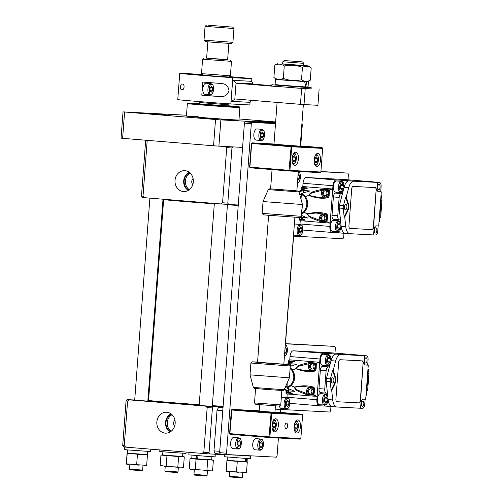 <?xml version="1.0" encoding="UTF-8"?>
<svg xmlns="http://www.w3.org/2000/svg" width="503" height="503" viewBox="0 0 503 503"><rect width="100%" height="100%" fill="white"/><g stroke="black" fill="none" stroke-linecap="round" stroke-linejoin="round"><path stroke-width="0.75" d="M273.89 77.493L276.694 79.405L284.61 80.159L307.214 81.7L310.269 80.216C307.201 81.907 304.284 81.756 301.517 79.757C295.33 81.153 289.269 80.694 283.327 78.393C280.052 79.939 276.901 79.644 273.89 77.493L274.82 65.12C278.096 63.573 281.24 63.868 284.258 66.019C290.445 64.623 296.506 65.082 302.448 67.383C305.497 65.686 308.414 65.843 311.2 67.842L308.396 65.937L282.667 63.868M288.081 64.522L282.636 64.007L282.824 61.768L303.781 63.347L303.636 65.585L288.081 64.522M303.623 65.44L308.396 65.937M284.258 66.019L283.327 78.393M277.876 63.642L274.82 65.12M310.269 80.216L311.2 67.842M301.517 79.757L302.448 67.383M300.216 146.203L273.959 144.229M292.08 158.64A6.583 3.163 94.7 0 0 294.701 165.374A6.583 3.163 94.7 0 0 298.398 158.973A6.583 3.163 94.7 0 0 295.777 152.246A6.583 3.163 94.7 0 0 292.08 158.64M314.186 159.809A6.583 3.163 94.7 0 0 316.808 166.537A6.583 3.163 94.7 0 0 320.499 160.143A6.583 3.163 94.7 0 0 317.883 153.415A6.583 3.163 94.7 0 0 314.186 159.809M249.639 167.09L250.167 167.795L249.639 167.09L251.418 143.462L291.709 146.763L322.656 148.391L320.876 172.026L320.254 172.636L289.307 171.001L289.929 170.391L289.036 170.328L289.307 171.001L250.167 167.795M322.656 148.391L322.127 147.693L291.18 146.059L289.036 170.328L249.903 167.122L251.676 143.493L252.041 142.852L291.18 146.059L291.709 146.763L289.929 170.391L320.876 172.026M251.418 143.462L252.041 142.852L273.978 144.009M322.127 147.693L300.241 145.895M129.856 453.341L127.108 453.008L126.278 464.036L127.24 453.442L129.856 453.341L137.445 454.278L136.665 464.684L126.46 463.848M127.215 453.09L127.24 453.442M137.445 454.278L147.442 454.957L146.662 465.363L136.665 464.684M147.442 454.957L147.222 454.517M144.103 465.501L146.662 465.363M140.004 454.14L134.879 453.756M147.417 454.605L144.933 454.473M129.026 464.37L126.385 464.118M139.174 465.168L134.056 464.785M189.027 452.316L188.839 454.857L208.651 456.485L215.095 456.831L215.29 454.228M192.574 452.606L199.76 453.197M211.128 454.008L215.07 454.222M192.001 455.202L191.762 458.34L197.453 458.843M196.44 455.573L196.201 458.774M197.937 455.693L197.698 458.899L211.681 459.836L211.92 456.699M163.921 199.276L163.657 199.509A42.793 0.522 4.3 0 0 163.651 199.515A42.793 0.522 4.3 0 0 185.796 201.64A42.793 0.522 4.3 0 0 214.316 203.834M199.163 405.355A42.133 0.516 4.3 0 1 170.963 403.18A42.133 0.516 4.3 0 1 149.158 401.098L148.555 400.388A42.793 0.522 4.3 0 0 148.555 400.388A42.793 0.522 4.3 0 0 170.693 402.507A42.793 0.522 4.3 0 0 199.213 404.708M212.297 406.286A42.133 0.516 4.3 0 0 223.068 406.984M212.341 405.638A42.793 0.522 4.3 0 0 223.118 406.336M227.45 204.765A42.793 0.522 4.3 0 0 238.221 205.469M165.462 114.609L157.2 114.049L165.462 114.609M265.288 121.757L257.027 121.198L265.288 121.757M229.921 119.89L221.66 119.33L229.921 119.89M275.625 122.091L266.383 121.506L275.606 122.311M211.788 118.834L198.176 117.909L211.788 118.834M154.232 114.118L140.62 113.194L154.232 114.118M198.182 116.683A26.332 0.321 4.3 0 0 186.431 116.067A26.332 0.321 4.3 0 0 200.062 117.375A26.332 0.321 4.3 0 0 238.95 120.016L239.887 107.541A26.332 0.321 -175.7 0 1 236.649 107.453A26.332 0.321 -175.7 0 1 207.098 105.391A26.332 0.321 -175.7 0 1 187.368 103.593A26.332 0.321 -175.7 0 1 187.374 103.593L186.431 116.067M239.032 118.96L275.631 121.952M301.875 124.14L302.353 124.197L301.875 124.172M300.719 145.939L302.353 124.197M275.569 122.782L220.88 119.896L218.899 146.153L242.584 147.404M218.899 146.153L213.555 145.776L215.529 119.513L220.88 119.896M215.529 119.513L123.034 111.88L186.494 115.231M213.555 145.776L122.619 138.325L124.593 112.068M122.619 138.325L121.06 138.143L123.034 111.88M301.46 61.8L284.239 60.555L301.46 61.8M281.347 408.499A5.596 2.685 -85.3 0 1 281.315 408.493A5.596 2.685 -85.3 0 1 279.36 406.11L255.725 404.337L254.512 402.922L280.768 404.896L281.85 390.517M242.471 477.24L241.031 477.831L229.946 476.963L229.343 476.253L242.471 477.24L242.823 472.575M227.369 457.07L227.13 460.207L232.304 460.704L245.382 461.647L245.621 458.459M246.439 458.51L246.2 461.691L247.048 461.704L247.287 458.566M245.382 461.622L246.2 461.691M284.654 353.194L284.931 353.571L286.308 352.119L284.748 351.993M286.308 352.119L286.534 349.088L285.383 347.51L285.056 347.856M284.975 348.963L286.534 349.088M320.914 171.51L347.875 173.101L320.901 171.68M348.001 179.823L348.409 174.453L347.875 173.101M293.456 236.133L342.939 238.749L343.668 237.466L343.989 233.235M297.688 179.892L297.958 180.269L299.335 178.823L297.776 178.697M299.335 178.823L299.568 175.792L298.417 174.208L298.084 174.554M298.002 175.66L299.568 175.792M227.073 460.591L247.275 462.1L246.489 472.506L226.212 471.267L226.941 460.157L226.287 470.997M237.278 461.427L236.492 471.833M247.275 462.1L247.055 461.66M243.93 472.65L246.489 472.506M229.682 460.49L227.042 460.239M234.712 460.899L239.837 461.282M247.243 461.754L244.76 461.622M239.007 472.311L233.882 471.927M228.852 471.518L226.212 471.267M162.494 454.945L160.941 455.108L178.622 456.561L180.074 456.322L184.274 456.862L182.595 456.384M184.274 456.862L183.488 467.268L169.109 466.627L160.161 465.514L160.941 455.108M162.676 454.888L162.136 454.882M161.664 465.973L160.161 465.514M166.958 455.687L166.172 466.092M178.622 456.561L177.836 466.966M183.488 467.268L182.029 467.501M169.939 455.599L165.456 455.228M180.074 456.322L175.685 456.026M179.244 467.35L174.855 467.054M169.109 466.627L164.626 466.256M127.536 449.921L127.303 453.058L132.471 453.555L147.222 454.555L147.461 451.417M308.792 87.673L271.827 84.774L271.733 86.026L308.697 88.918L311.124 88.987L311.219 87.736L308.792 87.673M308.037 87.044L286.616 85.787L275.078 84.567M205.155 94.382A5.596 2.685 -85.3 0 1 205.117 94.375A5.596 2.685 -85.3 0 1 202.891 88.622A5.596 2.685 -85.3 0 1 205.991 83.221A5.596 2.685 -85.3 0 1 206.029 83.221A5.596 2.685 -85.3 0 1 206.067 83.228M212.48 90.854L212.706 87.824L211.556 86.239L210.179 87.692L209.952 90.722L211.103 92.307L212.48 90.854L209.958 90.647M210.248 87.623L212.706 87.824M207.098 475.379L206.393 475.983L197.635 475.385L194.579 475.096L193.969 474.392L207.098 475.379L207.45 470.707M291.834 87.773L311.131 88.88M271.765 85.655L252.443 84.07A8.067 5.074 -21.6 0 0 252.468 83.825A8.067 5.074 -21.6 0 0 251.601 81.323L232.656 80.323L231.078 101.329L250.022 102.329A8.067 4.929 29.7 0 0 251.223 100.298M301.637 88.578L300.448 104.335L234.838 98.959L236.02 83.202L274.607 86.365M300.448 104.335L317.909 105.322L319.097 89.565M305.202 88.836L304.013 104.586M305.981 87.069L308.025 87.17L308.427 81.782L305.334 81.643M307.346 81.631L308.427 81.782M307.226 87.17L306.396 81.731M275.474 79.304L275.072 84.686L305.994 87.113L304.642 81.631L276.568 79.317M303.561 81.543L304.642 81.631M232.914 448.607A5.596 2.685 -85.3 0 1 232.876 448.607A5.596 2.685 -85.3 0 1 230.651 442.847A5.596 2.685 -85.3 0 1 233.75 437.453A5.596 2.685 -85.3 0 1 233.788 437.453A5.596 2.685 -85.3 0 1 233.826 437.459M240.239 445.086L240.465 442.049L239.315 440.471L237.938 441.917L237.712 444.948L238.862 446.532L240.239 445.086L237.718 444.878M238.001 441.848L240.465 442.049M313.111 387.706L313.797 389.127C310.929 386.449 308.817 387.103 307.465 391.089L308.528 394.27L298.996 390.624C296.72 389.951 295.292 388.8 294.714 387.172L302.957 386.335L313.262 387.8M310.841 370.648A4.609 4.043 -87 0 1 308.446 366.077A4.609 4.043 -87 0 1 309.307 363.6L310.867 363.172L315.532 363.757L315.306 369.108L314.413 370.422L304.969 370.629L296.097 368.724C296.933 367.096 298.518 366.083 300.869 365.681L309.307 363.6A0.66 0.528 -103.3 0 0 308.867 362.55L311.187 362.544A0.66 0.314 96.7 0 0 310.867 363.172L309.339 366.14C310.081 370.296 312.067 371.289 315.306 369.108L316.129 369.145L315.199 371.019A0.66 0.509 -96.9 0 0 314.608 370.34L305.032 370.629M363.826 403.79A2.634 1.264 94.7 0 0 362.776 401.098A2.634 1.264 94.7 0 0 361.299 403.658A2.634 1.264 94.7 0 0 362.349 406.349A2.634 1.264 94.7 0 0 363.826 403.79M331.137 390.328L334.294 383.871A5.269 2.528 94.7 0 0 334.803 377.124L332.634 370.384L330.44 378.891A3.949 1.899 94.7 0 0 330.232 381.658L331.137 390.328L331.71 390.378L334.872 383.921A5.269 2.528 94.7 0 0 335.382 377.168L333.212 370.434L335.633 361.053A10.532 5.055 -85.3 0 1 340.877 354.489L364.53 355.734L364.141 360.984A3.949 1.899 94.7 0 0 364.115 361.211A3.949 1.899 94.7 0 0 365.103 364.989L368.265 365.159L367.687 365.109L368.083 359.859A3.949 1.899 -85.3 0 0 366.511 355.822A3.949 1.899 -85.3 0 1 366.511 355.822L356.696 355.017A3.949 1.899 -85.3 0 1 356.728 355.024A3.949 1.899 -85.3 0 1 356.753 355.024M364.562 360.33A2.634 1.264 -85.3 0 1 366.039 357.778A2.634 1.264 -85.3 0 1 367.083 360.469A2.634 1.264 -85.3 0 1 365.606 363.021A2.634 1.264 -85.3 0 1 364.562 360.33M288.873 363.449A2.634 2.308 93 0 1 291.061 362.003A2.634 2.308 93 0 1 292.048 362.317M331.351 380.331A2.634 1.264 -85.3 0 1 332.829 377.772A2.634 1.264 -85.3 0 1 333.879 380.463A2.634 1.264 -85.3 0 1 332.401 383.022A2.634 1.264 -85.3 0 1 331.351 380.331M312.294 389.234A2.634 2.308 -87 0 0 311.137 391.315A2.634 2.308 -87 0 0 312.061 393.635M308.616 391.183A2.634 2.308 93 0 1 311.055 388.737A2.634 2.308 93 0 1 313.218 391.56A2.634 2.308 93 0 1 310.779 394A2.634 2.308 93 0 1 308.616 391.183M314.168 364.291A2.634 2.308 -87 0 0 313.017 366.373A2.634 2.308 -87 0 0 313.941 368.693M310.489 366.234A2.634 2.308 93 0 1 312.929 363.795A2.634 2.308 93 0 1 315.092 366.612A2.634 2.308 93 0 1 312.652 369.057A2.634 2.308 93 0 1 310.489 366.234M286.968 385.82A10.532 5.055 -85.3 0 1 285.232 387.379M290.105 368.504L291.69 370.12L295.896 368.649C297.254 364.461 303.818 364.273 308.867 362.55M287.194 382.89L287.062 388.09L294.796 391.372L288.584 390.862L284.453 389.165M290.174 367.605L292.325 369.724C295.808 375.364 295.406 380.696 291.124 385.719L290.552 385.235L286.855 387.392M306.459 394.578C301.718 392.34 295.198 391.303 294.5 387.216L291.124 385.719L294.676 387.046C301.863 385.361 308.295 385.424 313.979 387.247L314.62 389.209L313.797 389.127L313.218 394.453L308.528 394.27A0.66 0.314 -87.4 0 0 308.754 394.93L306.459 394.578A0.66 0.528 -69.9 0 0 307.05 393.616A4.609 4.043 -87 0 1 306.572 391.026A4.609 4.043 -87 0 1 309.288 387.014M336.891 401.721L358.853 402.878A2.634 1.264 94.7 0 0 360.311 400.319L363.078 363.562A2.634 1.264 94.7 0 0 362.103 360.877M330.44 378.891L326.409 378.564A3.949 1.899 94.7 0 0 326.202 381.331L330.232 381.658M326.409 378.564L329.54 366.448A6.583 3.163 -85.3 0 1 328.308 366.869L322.555 366.398A6.583 3.163 94.7 0 0 324.253 365.549M326.12 370.711L324.737 389.089A3.949 1.899 -85.3 0 0 326.309 393.126A3.949 1.899 -85.3 0 1 326.309 393.126L320.556 392.654A3.949 1.899 -85.3 0 1 320.556 392.654A3.949 1.899 -85.3 0 1 318.984 388.618L320.361 370.239L326.12 370.711A3.949 1.899 -85.3 0 1 328.308 366.869M326.334 393.126A6.583 3.163 -85.3 0 1 326.378 393.132A6.583 3.163 -85.3 0 1 327.491 393.679L326.202 381.331M315.532 363.757L316.356 363.197L316.129 369.145M315.199 371.019C309.263 372.163 302.881 371.434 296.047 368.844L292.325 369.724M313.979 387.247A0.66 0.509 103.8 0 1 313.312 387.819M314.62 389.209L313.954 395.119L313.218 394.453M335.614 354.074L336.274 354.112A10.532 5.055 94.7 0 0 333.294 355.778A6.583 3.163 -85.3 0 1 335.614 354.074L329.855 353.603A6.583 3.163 -85.3 0 0 328.013 354.628M329.54 366.448L331.031 360.676L335.633 361.053M333.294 355.778A10.532 5.055 94.7 0 0 331.031 360.676M292.224 393.415A0.66 0.604 117.5 0 1 292.048 393.359L284.289 389.536L292.224 393.415L291.162 393.484A0.66 0.314 -83.3 0 1 290.973 392.83L286.308 392.246L286.37 390.573M288.382 363.625L288.615 361.55L293.312 361.732A0.66 0.314 92.6 0 1 293.595 361.104L294.639 361.38A0.66 0.597 -111.8 0 0 294.418 361.424L286.559 364.285M311.187 362.544L316.356 363.197L319.694 362.292L317.123 396.427L313.954 395.119L308.754 394.93M288.615 361.55L288.364 360.909L293.595 361.104M288.024 363.751L288.364 360.909L289.766 359.84L319.694 362.292L319.939 359.01A5.923 2.848 -85.3 0 1 323.228 353.251L329.855 353.603M294.639 361.38L286.578 364.291M290.438 366.146L290.621 363.763L296.833 364.273L290.281 366.197M288.188 364.455L290.621 363.763M291.124 385.719L287.062 388.09M288.735 388.838L288.584 390.862M291.162 393.484L285.968 392.83L286.037 390.41L285.974 392.673M325.887 406.116L319.279 405.77A5.923 2.848 -85.3 0 1 319.235 405.764A5.923 2.848 -85.3 0 1 316.877 399.709L317.123 396.427L287.194 393.975L285.968 392.83L286.308 392.246M363.311 363.581A2.634 1.264 94.7 0 0 362.261 360.89A2.634 1.264 94.7 0 0 362.242 360.89L340.135 359.72A2.634 1.264 94.7 0 0 338.676 362.279L335.916 399.042A2.634 1.264 94.7 0 0 336.96 401.734A2.634 1.264 94.7 0 0 336.979 401.734L359.085 402.897A2.634 1.264 94.7 0 0 360.544 400.338L363.078 363.562M333.212 370.434L332.634 370.384M364.53 355.734L356.728 355.024M365.084 364.977L367.687 365.109M368.265 365.159L365.694 399.294L363.172 399.162A3.949 1.899 94.7 0 0 360.978 402.997L360.582 408.247L336.928 407.002A10.532 5.055 -85.3 0 1 336.859 406.996A10.532 5.055 -85.3 0 1 332.709 399.935L328.107 399.558L327.491 393.679M332.709 399.935L331.71 390.378M328.107 399.558A10.532 5.055 94.7 0 0 329.622 404.657A10.532 5.055 94.7 0 0 332.25 406.619A10.532 5.055 94.7 0 0 332.326 406.625L336.79 406.99M332.288 406.625L331.666 406.587A6.583 3.163 -85.3 0 1 331.622 406.587A6.583 3.163 -85.3 0 1 329.622 404.657M368.102 373.125L368.913 373.754L367.655 390.435L366.762 390.919M322.203 393.78A6.583 3.163 94.7 0 0 320.681 392.667M320.361 370.239A3.949 1.899 -85.3 0 1 322.555 366.398M365.121 399.263L364.725 404.5A3.949 1.899 -85.3 0 1 362.537 408.335L360.588 408.235M288.056 363.744L288.345 361.066M331.578 406.581L325.906 406.116A6.583 3.163 -85.3 0 1 325.862 406.116A6.583 3.163 -85.3 0 1 324.422 405.192M368.416 368.988L367.976 368.95L368.416 368.988L366.442 395.245L366.002 395.22M367.655 390.435L366.806 390.385M368.913 373.754L368.058 373.71M356.696 355.017L360.802 355.237A5.923 2.848 -85.3 0 1 360.846 355.237A5.923 2.848 -85.3 0 1 361.399 355.407M330.955 352.792A5.923 2.848 94.7 0 0 330.917 352.785A5.923 2.848 94.7 0 0 330.873 352.785L293.299 350.798A5.923 2.848 94.7 0 0 290.011 356.558L289.766 359.84M287.194 393.975L286.949 397.257A5.923 2.848 94.7 0 0 286.924 397.722M283.83 364.197L257.567 362.223M283.837 364.04L287.332 364.556L266.653 363.122L252.317 361.827L257.58 362.066M250.909 363.04L290.294 366.002L289.407 377.822L250.016 374.854L250.903 363.04L252.317 361.827M224.357 454.712L224.206 456.724L248.847 458.654L250.463 458.698L250.664 456.095M246.495 455.875L250.444 456.089M166.795 412.253A10.469 9.186 -87 0 0 156.854 421.942A10.469 9.186 -87 0 0 165.223 433.133A10.469 9.186 -87 0 0 165.977 433.158A10.469 9.186 -87 0 0 175.176 423.174A10.469 9.186 -87 0 0 167.084 412.278A10.469 9.186 -87 0 0 166.795 412.253M171.102 413.9A9.934 8.714 -87 0 0 165.512 422.665A9.934 8.714 -87 0 0 170.146 431.97M171.554 414.258A9.412 8.255 -87 0 0 165.971 422.69A9.412 8.255 -87 0 0 170.636 431.662M172.032 414.692A9.412 8.255 -87 0 0 167.235 422.759A9.412 8.255 -87 0 0 171.158 431.278M174.956 420.168A3.949 3.464 -87 0 0 174.642 426.142M134.697 400.143L147.825 401.13M199.157 405.424L212.285 406.411M134.703 400.011L127.121 399.608A65.836 0.805 -175.7 0 0 129.422 399.879L205.557 406.116A65.836 0.805 -175.7 0 0 213.448 406.682L223.055 407.191M148.869 400.759L147.857 400.702M213.448 406.682L212.411 407.946A67.151 0.817 -175.7 0 1 207.179 407.568L205.557 406.116M129.422 399.879L127.599 401.054A67.151 0.817 -175.7 0 1 126.077 400.872L127.121 399.608M127.599 401.054L124.247 445.689A67.151 0.817 -175.7 0 1 122.719 445.513L126.077 400.872M212.411 407.946L209.053 452.581A67.151 0.817 -175.7 0 1 203.822 452.21L207.179 407.568M124.247 445.689L125.863 447.142A65.836 0.805 -175.7 0 1 123.562 446.871L122.719 445.513M209.053 452.581L209.896 453.945A65.836 0.805 -175.7 0 1 202.005 453.379L203.822 452.21M209.896 453.945L251.902 455.875M125.863 447.142L202.005 453.379M217.038 410.165L222.791 410.637L219.736 451.336L213.976 450.864L217.038 410.165L218.497 407.606L222.992 407.977M223.005 407.845L218.497 407.606M275.525 123.442L245.143 121.839L244.414 123.116L219.635 452.65L220.169 453.995L215.045 453.561L213.976 450.864M275.198 426.814L275.424 423.778L274.273 422.199L272.896 423.645L272.67 426.676L273.821 428.26L275.198 426.814L272.676 426.607M272.966 423.576L275.424 423.778M295.154 190.687L270.601 188.921M301.85 211.053C301.712 214.643 301.637 214.655 301.611 211.103C302.171 207.544 302.246 207.525 301.85 211.053C301.712 214.643 301.637 214.655 301.611 211.103C302.171 207.544 302.246 207.525 301.85 211.053M301.549 216.334L262.157 213.373L263.371 214.787L265.754 215.077L300.134 217.554L301.549 216.334L301.718 213.85M302.435 204.52L299.071 191.945L268.256 189.631L263.044 201.558L302.435 204.52L302.133 208.336M262.157 213.373L263.044 201.558M285.377 343.624L334.841 346.404L285.364 343.794M334.973 353.119L335.375 347.749L334.841 346.404M275.166 409.159L329.905 412.045L330.634 410.769L330.955 406.531M141.934 470.701L130.12 469.815L129.51 469.11L142.638 470.098L141.934 470.701M124.568 446.997L124.379 449.575L127.127 449.883L150.636 451.549L150.812 449.185M128.108 447.324L135.301 447.915M181.772 89.622C179.791 90.314 180.326 83.026 182.18 84.108C185.029 83.492 184.475 90.798 181.772 89.622L181.797 89.628M220.459 83.416C225.445 83.529 228.299 85.938 229.01 90.628C227.614 95.174 224.432 97.148 219.471 96.545A36.21 0.44 -175.7 0 1 201.791 95.193L202.778 82.064A36.21 0.44 4.3 0 0 220.459 83.416L220.603 83.429M206.607 82.366A6.583 3.163 -85.3 0 1 207.689 83.36M202.344 74.601A36.21 0.44 4.3 0 0 179.747 73.312A36.21 0.44 4.3 0 0 198.484 75.11A36.21 0.44 4.3 0 0 232.807 77.695L230.833 103.951L249.872 104.957L250.073 102.291M179.747 73.312L177.773 99.569A36.21 0.44 4.3 0 0 196.51 101.367A36.21 0.44 4.3 0 0 230.833 103.951M232.807 77.695L251.846 78.701A36.21 0.44 4.3 0 0 233.222 76.946A36.21 0.44 4.3 0 0 229.425 76.638M251.846 78.701L251.645 81.373M206.777 94.514A6.583 3.163 -85.3 0 1 205.079 95.363L201.791 95.193M326.139 214.404L326.831 215.831C323.963 213.153 321.851 213.8 320.493 217.786L321.555 220.968L312.023 217.321C309.747 216.655 308.32 215.504 307.742 213.869L315.985 213.033L326.296 214.498M323.869 197.346A4.609 4.043 -87 0 1 321.48 192.781A4.609 4.043 -87 0 1 322.335 190.297L323.894 189.87L328.56 190.455L328.333 195.805L327.44 197.119L318.003 197.327L309.131 195.422C309.961 193.8 311.552 192.781 313.903 192.379L322.335 190.297A0.66 0.528 -103.3 0 0 321.895 189.247L324.221 189.241A0.66 0.314 96.7 0 0 323.894 189.87L322.366 192.844C323.115 197 325.101 197.987 328.333 195.805L329.157 195.843L328.233 197.717A0.66 0.509 -96.9 0 0 327.642 197.044L318.059 197.327M376.86 230.493A2.634 1.264 94.7 0 0 375.81 227.802A2.634 1.264 94.7 0 0 374.333 230.355A2.634 1.264 94.7 0 0 375.383 233.052A2.634 1.264 94.7 0 0 376.86 230.493M344.165 217.032L347.328 210.575A5.269 2.528 94.7 0 0 347.831 203.822L345.668 197.088L343.474 205.595A3.949 1.899 94.7 0 0 343.266 208.355L344.165 217.032L344.744 217.076L347.9 210.619A5.269 2.528 94.7 0 0 348.409 203.872L346.24 197.132L348.661 187.751A10.532 5.055 -85.3 0 1 353.905 181.187L377.564 182.438L377.168 187.688A3.949 1.899 94.7 0 0 377.149 187.908A3.949 1.899 94.7 0 0 378.137 191.693L381.293 191.857L380.714 191.813L381.111 186.563A3.949 1.899 -85.3 0 0 379.539 182.526A3.949 1.899 -85.3 0 0 379.514 182.52L369.73 181.721A3.949 1.899 -85.3 0 1 369.755 181.721A3.949 1.899 -85.3 0 1 369.78 181.721L379.539 182.526M377.59 187.034A2.634 1.264 -85.3 0 1 379.067 184.475A2.634 1.264 -85.3 0 1 380.117 187.166A2.634 1.264 -85.3 0 1 378.64 189.725A2.634 1.264 -85.3 0 1 377.59 187.034M301.901 190.153A2.634 2.308 93 0 1 304.089 188.7A2.634 2.308 93 0 1 305.082 189.021M344.379 207.029A2.634 1.264 -85.3 0 1 345.857 204.47A2.634 1.264 -85.3 0 1 346.907 207.161A2.634 1.264 -85.3 0 1 345.429 209.72A2.634 1.264 -85.3 0 1 344.379 207.029M325.328 215.938A2.634 2.308 -87 0 0 324.171 218.013A2.634 2.308 -87 0 0 325.095 220.339M321.643 217.881A2.634 2.308 93 0 1 324.083 215.441A2.634 2.308 93 0 1 326.246 218.258A2.634 2.308 93 0 1 323.806 220.698A2.634 2.308 93 0 1 321.643 217.881M327.202 190.989A2.634 2.308 -87 0 0 326.045 193.07A2.634 2.308 -87 0 0 326.969 195.39M323.517 192.938A2.634 2.308 93 0 1 325.963 190.492A2.634 2.308 93 0 1 328.126 193.315A2.634 2.308 93 0 1 325.68 195.755A2.634 2.308 93 0 1 323.517 192.938M299.543 193.718A10.532 5.055 -85.3 0 1 301.272 195.592M303.472 192.85L303.649 190.461L309.867 190.97L301.699 193.416L301.385 194.083L304.717 196.824L308.93 195.346C310.282 191.159 316.852 190.977 321.895 189.247M301.699 193.416L305.359 196.422C308.836 202.068 308.433 207.393 304.152 212.417L303.586 211.933L301.762 213.285M301.385 194.083L301.008 199.175M302.14 203.407A5.269 4.621 -87 0 0 301.536 201.143M319.487 221.282C314.752 219.038 308.232 218 307.534 213.913L304.152 212.417L307.71 213.744C314.891 212.059 321.323 212.128 327.013 213.945L327.648 215.906L326.831 215.831L326.252 221.15L321.555 220.968A0.66 0.314 -87.4 0 0 321.782 221.628L319.487 221.282A0.66 0.528 -69.9 0 0 320.078 220.314A4.609 4.043 -87 0 1 319.6 217.724A4.609 4.043 -87 0 1 322.322 213.712M349.918 228.419L371.887 229.582A2.634 1.264 94.7 0 0 373.345 227.023L376.112 190.26A2.634 1.264 94.7 0 0 375.131 187.581M343.474 205.595L339.443 205.262A3.949 1.899 94.7 0 0 339.236 208.028L343.266 208.355M339.443 205.262L342.568 193.146A6.583 3.163 -85.3 0 1 341.342 193.567L335.583 193.095A6.583 3.163 94.7 0 0 337.28 192.247M339.311 219.824L333.608 219.358A3.949 1.899 -85.3 0 1 333.583 219.352A3.949 1.899 -85.3 0 1 332.011 215.315L333.395 196.937L339.148 197.409A3.949 1.899 -85.3 0 1 341.342 193.567M339.148 197.409L337.765 215.787L332.011 215.315M381.293 191.857L378.728 225.992L376.2 225.86A3.949 1.899 94.7 0 0 374.012 229.701L373.616 234.951L349.956 233.7A10.532 5.055 -85.3 0 1 349.887 233.694A10.532 5.055 -85.3 0 1 345.737 226.639L341.135 226.262L340.525 220.377A6.583 3.163 -85.3 0 0 339.412 219.83A6.583 3.163 -85.3 0 0 339.368 219.83A3.949 1.899 -85.3 0 1 339.336 219.824A3.949 1.899 -85.3 0 1 337.765 215.787M340.525 220.377L339.236 208.028M328.56 190.455L329.383 189.901L329.157 195.843M328.233 197.717C322.297 198.861 315.909 198.138 309.075 195.548L305.359 196.422M327.013 213.945A0.66 0.509 103.8 0 1 326.346 214.523M327.648 215.906L326.981 221.823L326.252 221.15M348.642 180.772L349.302 180.81A10.532 5.055 94.7 0 0 346.328 182.476A6.583 3.163 -85.3 0 1 348.642 180.772L342.889 180.3A6.583 3.163 -85.3 0 0 341.04 181.325M342.568 193.146L344.058 187.374L348.661 187.751M346.328 182.476A10.532 5.055 94.7 0 0 344.058 187.374M300.027 217.566L305.258 220.113L304.196 220.188A0.66 0.314 -83.3 0 1 304.001 219.528L299.335 218.95L299.392 217.554M301.416 190.323L301.643 188.248L306.34 188.436A0.66 0.314 92.6 0 1 306.629 187.801L307.666 188.084A0.66 0.597 -111.8 0 0 307.446 188.122L298.694 191.322L307.666 188.084M324.221 189.241L329.383 189.901L332.722 188.996L330.157 223.131L326.981 221.823L321.782 221.628M301.643 188.248L301.398 187.606L306.629 187.801M301.058 190.455L301.366 187.669L302.793 186.544L332.722 188.996L332.967 185.714A5.923 2.848 -85.3 0 1 336.255 179.955L342.889 180.3M299.021 191.8L303.649 190.461M304.152 212.417L301.712 214.159M301.611 215.473L307.83 218.069L300.599 217.151M301.762 215.542L301.611 217.56M305.258 220.113A0.66 0.604 117.5 0 1 305.076 220.056L300.002 217.566M304.196 220.188L298.996 219.528L299.052 217.541L299.002 219.377M344.605 233.285L332.307 232.468A5.923 2.848 -85.3 0 1 332.269 232.468A5.923 2.848 -85.3 0 1 329.911 226.413L330.157 223.131L300.228 220.679L298.996 219.528L299.335 218.95M376.338 190.279A2.634 1.264 94.7 0 0 375.288 187.588A2.634 1.264 94.7 0 0 375.276 187.588L353.169 186.418A2.634 1.264 94.7 0 0 351.71 188.977L348.944 225.74A2.634 1.264 94.7 0 0 349.994 228.431A2.634 1.264 94.7 0 0 350.006 228.431L372.113 229.601A2.634 1.264 94.7 0 0 373.578 227.042L376.112 190.26M346.24 197.132L345.668 197.088M377.564 182.438L379.514 182.52M378.111 191.674L380.714 191.813M345.737 226.639L344.744 217.076M341.135 226.262A10.532 5.055 94.7 0 0 342.65 231.361A10.532 5.055 94.7 0 0 345.284 233.323A10.532 5.055 94.7 0 0 345.354 233.323L349.818 233.688M345.316 233.323L344.693 233.291A6.583 3.163 -85.3 0 1 344.649 233.285A6.583 3.163 -85.3 0 1 342.65 231.361M381.136 199.829L381.94 200.458L380.689 217.133L379.796 217.623M335.231 220.477A6.583 3.163 94.7 0 0 333.709 219.365M333.395 196.937A3.949 1.899 -85.3 0 1 335.583 193.095M378.149 225.96L377.753 231.198A3.949 1.899 -85.3 0 1 375.565 235.039L373.616 234.932M301.083 190.442L301.379 187.77M338.94 232.82A6.583 3.163 -85.3 0 1 338.896 232.814A6.583 3.163 -85.3 0 1 337.45 231.889M381.01 195.661L381.444 195.686L379.469 221.942L379.036 221.924M381.01 195.648L381.444 195.686M380.689 217.133L379.834 217.089M381.94 200.458L381.092 200.414M369.73 181.721L373.836 181.935A5.923 2.848 -85.3 0 1 373.874 181.941A5.923 2.848 -85.3 0 1 374.433 182.105M343.983 179.489A5.923 2.848 94.7 0 0 343.945 179.489A5.923 2.848 94.7 0 0 343.907 179.483L306.327 177.502A5.923 2.848 94.7 0 0 303.039 183.262L302.793 186.544M300.228 220.679L299.983 223.961A5.923 2.848 94.7 0 0 299.951 224.426M297.304 427.978L297.531 424.947L296.38 423.363L295.003 424.815L294.777 427.846L295.927 429.43L297.304 427.978L294.783 427.77M295.066 424.746L297.531 424.947M295.236 160.3L295.462 157.263L294.318 155.685L292.941 157.131L292.708 160.161L293.859 161.746L295.236 160.3L292.715 160.092M293.004 157.062L295.462 157.263M281.315 397.577A5.596 2.685 -85.3 0 1 282.189 397.339A5.596 2.685 -85.3 0 1 282.227 397.339A5.596 2.685 -85.3 0 1 282.265 397.345M288.672 404.972L288.904 401.941L287.754 400.357L286.377 401.803L286.15 404.84L287.295 406.418L288.672 404.972L286.15 404.764M286.44 401.74L288.904 401.941M228.142 105.737L239.283 106.831L236.127 106.749L207.161 104.725L188.078 102.983L199.257 103.568M335.658 192.115A5.596 2.685 -85.3 0 1 335.62 192.108A5.596 2.685 -85.3 0 1 333.395 186.355A5.596 2.685 -85.3 0 1 336.494 180.954A5.596 2.685 -85.3 0 1 336.532 180.954A5.596 2.685 -85.3 0 1 336.57 180.961M342.983 188.587L343.209 185.557L342.059 183.972L340.682 185.425L340.456 188.455L341.606 190.04L342.983 188.587L340.462 188.38M340.751 185.356L343.209 185.557M255.015 449.776A5.596 2.685 -85.3 0 1 254.977 449.776A5.596 2.685 -85.3 0 1 252.758 444.017A5.596 2.685 -85.3 0 1 255.857 438.616A5.596 2.685 -85.3 0 1 255.895 438.622A5.596 2.685 -85.3 0 1 255.933 438.622M262.34 446.249L262.572 443.218L261.422 441.634L260.045 443.086L259.812 446.117L260.963 447.701L262.34 446.249L259.818 446.042M260.108 443.017L262.572 443.218M162.909 451.788L162.67 454.926L170.152 455.605L182.589 456.422L182.828 453.285M208.091 25.194L232.732 27.124L208.091 25.194M233.945 28.533L205.061 26.363L204.023 40.152L232.908 42.327L233.945 28.539L232.732 27.124M232.908 42.327L231.499 43.541L215.183 42.466L205.237 41.567L204.023 40.152M228.865 43.434L227.639 59.75L214.523 58.889L206.632 58.172L207.858 41.856M227.645 59.656L206.639 58.078M231.481 61.36L202.596 59.184L201.508 73.627L230.393 75.802L231.481 61.36L230.261 59.945M230.393 75.802L228.978 77.016L212.662 75.947L202.722 75.041L201.508 73.633M227.387 103.712L228.224 104.687L226.438 104.637L199.333 102.511L199.226 103.958M184.953 170.68A10.469 9.186 -87 0 0 175.019 180.37A10.469 9.186 -87 0 0 183.388 191.561A10.469 9.186 -87 0 0 184.142 191.586A10.469 9.186 -87 0 0 193.341 181.608A10.469 9.186 -87 0 0 185.242 170.712A10.469 9.186 -87 0 0 184.953 170.68M189.26 172.328A9.934 8.714 -87 0 0 183.677 181.093A9.934 8.714 -87 0 0 188.311 190.404M189.719 172.692A9.412 8.255 -87 0 0 184.136 181.118A9.412 8.255 -87 0 0 188.801 190.09M190.197 173.126A9.412 8.255 -87 0 0 185.4 181.187A9.412 8.255 -87 0 0 189.323 189.706M193.121 178.596A3.949 3.464 -87 0 0 192.8 184.576M238.259 205.004L228.651 204.501A65.836 0.805 -175.7 0 1 220.76 203.935L144.619 197.698A65.836 0.805 -175.7 0 1 142.324 197.428L141.475 196.063A67.151 0.817 -175.7 0 0 143.003 196.245L147.146 141.104A67.151 0.817 -175.7 0 1 145.625 140.922L141.475 196.063M144.619 197.698L143.003 196.245M228.651 204.501L227.809 203.137A67.151 0.817 -175.7 0 1 222.578 202.759L220.76 203.935M227.809 203.137L231.952 147.995A67.151 0.817 -175.7 0 1 226.721 147.618L222.578 202.759M146.172 140.255L145.625 140.922M147.146 141.104L148.203 140.419M225.105 146.166L226.721 147.618M231.952 147.995L232.996 146.731M332.697 231.499A5.596 2.685 -85.3 0 1 332.659 231.499A5.596 2.685 -85.3 0 1 330.433 225.74A5.596 2.685 -85.3 0 1 333.533 220.339A5.596 2.685 -85.3 0 1 333.571 220.345A5.596 2.685 -85.3 0 1 333.608 220.345M340.022 227.972L340.248 224.942L339.097 223.357L337.72 224.81L337.494 227.84L338.645 229.425L340.022 227.972L337.5 227.771M337.79 224.74L340.248 224.942M256.109 140.086A5.596 2.685 -85.3 0 1 256.071 140.079A5.596 2.685 -85.3 0 1 253.852 134.32A5.596 2.685 -85.3 0 1 256.951 128.925A5.596 2.685 -85.3 0 1 256.989 128.925A5.596 2.685 -85.3 0 1 257.027 128.931M263.434 136.558L263.66 133.528L262.516 131.943L261.139 133.389L260.906 136.426L262.057 138.004L263.434 136.558L260.912 136.351M261.202 133.326L263.66 133.528M319.669 404.802A5.596 2.685 -85.3 0 1 319.631 404.796A5.596 2.685 -85.3 0 1 317.406 399.042A5.596 2.685 -85.3 0 1 320.505 393.642A5.596 2.685 -85.3 0 1 320.543 393.642A5.596 2.685 -85.3 0 1 320.581 393.648M326.988 401.275L327.22 398.244L326.07 396.66L324.693 398.112L324.466 401.143L325.611 402.727L326.988 401.275L324.473 401.067M324.756 398.043L327.22 398.244M190.033 458.522L196.051 459.101L195.265 469.506L193.718 469.67L189.254 468.928L190.033 458.522L191.586 458.359M190.756 469.387L189.254 468.928M196.051 459.101L207.714 459.975L206.928 470.38L195.265 469.506M207.714 459.975L209.166 459.736L213.366 460.27L212.58 470.676L211.128 470.915L206.928 470.38M212.58 470.676L211.128 470.915M213.366 460.27L211.952 459.887M212.216 459.868L211.688 459.799M191.769 458.302L191.228 458.29M209.166 459.736L204.778 459.44M199.031 459.013L194.548 458.642M208.343 470.764L203.948 470.468M198.201 470.041L193.718 469.67M177.301 472.569L165.487 471.682L164.877 470.978L178.005 471.959L177.301 472.569M159.86 449.927L159.747 451.442L166.556 452.096L186.003 453.417L186.104 452.078M317.343 161.463L317.569 158.432L316.418 156.848L315.041 158.3L314.815 161.331L315.966 162.915L317.343 161.463L314.821 161.256M315.111 158.231L317.569 158.432M294.381 235.197A5.596 2.685 -85.3 0 1 294.343 235.197A5.596 2.685 -85.3 0 1 293.551 234.863M294.349 224.281A5.596 2.685 -85.3 0 1 295.217 224.036A5.596 2.685 -85.3 0 1 295.255 224.036A5.596 2.685 -85.3 0 1 295.292 224.042M301.706 231.669L301.932 228.639L300.781 227.054L299.404 228.507L299.178 231.537L300.329 233.122L301.706 231.669L299.184 231.462M299.474 228.437L301.932 228.639M322.63 365.417A5.596 2.685 -85.3 0 1 322.593 365.411A5.596 2.685 -85.3 0 1 320.367 359.651A5.596 2.685 -85.3 0 1 323.467 354.257A5.596 2.685 -85.3 0 1 323.504 354.257A5.596 2.685 -85.3 0 1 323.542 354.263M329.949 361.89L330.182 358.859L329.031 357.275L327.654 358.721L327.428 361.758L328.572 363.336L329.949 361.89L327.434 361.682M327.717 358.652L330.182 358.859M275.506 123.644L252.047 122.405L251.318 123.681L226.545 453.216L227.073 454.561L276.336 457.164L277.071 455.881L278.411 438M280.334 412.422L280.561 409.442M285.509 343.631L293.589 236.146M300.373 145.908L301.731 126.064M227.073 454.561L220.169 453.995M226.545 453.216L219.635 452.65M252.047 122.405L245.143 121.839M251.318 123.681L244.414 123.116M274.927 412.334L259.171 411.152M284.924 425.84A2.767 1.327 94.7 0 0 286.025 428.663A2.767 1.327 94.7 0 0 287.578 425.978A2.767 1.327 94.7 0 0 286.477 423.149A2.767 1.327 94.7 0 0 284.924 425.84M272.041 425.154A6.583 3.163 94.7 0 0 274.663 431.888A6.583 3.163 94.7 0 0 278.36 425.488A6.583 3.163 94.7 0 0 275.738 418.76A6.583 3.163 94.7 0 0 272.041 425.154M294.148 426.324A6.583 3.163 94.7 0 0 296.77 433.052A6.583 3.163 94.7 0 0 300.461 426.657A6.583 3.163 94.7 0 0 297.845 419.93A6.583 3.163 94.7 0 0 294.148 426.324M229.601 433.605L230.129 434.309L229.601 433.605L231.38 409.976L271.664 413.277L302.611 414.906L300.838 438.541L300.209 439.15L269.262 437.516L269.891 436.906L268.998 436.843L269.262 437.516L230.129 434.309M302.611 414.906L302.089 414.208L271.142 412.573L268.998 436.843L229.858 433.636L232.002 409.367L271.142 412.573L271.664 413.277L269.891 436.906L300.838 438.541M231.38 409.976L232.002 409.367L259.196 410.8M302.089 414.208L274.952 411.982M232.656 80.323A8.067 4.929 -150.3 0 1 236.02 83.202L252.468 83.825M234.838 98.959A8.067 5.074 158.4 0 1 231.078 101.329M381.048 187.393L380.796 190.744M378.086 226.778L377.835 230.129M285.214 345.806L285.515 345.781C288.364 344.234 287.389 357.136 284.799 355.3L284.503 355.244M298.241 172.504L298.543 172.479C301.391 170.932 300.423 183.834 297.833 181.998L297.531 181.941M211.027 83.636A5.596 2.685 -85.3 0 1 211.065 83.636C213.511 85.233 212.291 83.121 213.687 87.497C213.511 92.502 212.354 94.935 210.21 94.797L210.153 94.79A5.596 2.685 -85.3 0 1 207.928 89.031A5.596 2.685 -85.3 0 1 211.027 83.636M211.688 84.51C214.53 82.964 213.561 95.866 210.971 94.03C208.123 95.583 209.097 82.681 211.688 84.51M210.191 94.79A5.596 2.685 -85.3 0 1 210.153 94.79L205.117 94.375M238.787 437.862A5.596 2.685 -85.3 0 1 238.824 437.868C241.27 439.465 240.05 437.346 241.446 441.722C241.27 446.727 240.107 449.16 237.969 449.022L237.913 449.022A5.596 2.685 -85.3 0 1 235.687 443.262A5.596 2.685 -85.3 0 1 238.787 437.862M239.447 438.742C242.289 437.195 241.321 450.097 238.73 448.261C235.882 449.808 236.856 436.906 239.447 438.742M237.95 449.022A5.596 2.685 -85.3 0 1 237.913 449.022L232.876 448.607M291.69 370.12C294.833 375.464 294.456 380.501 290.552 385.235M334.872 383.921L334.294 383.871M335.382 377.168L334.803 377.124M320.581 392.654L326.284 393.126M324.737 389.089L318.984 388.618M336.274 354.112L340.877 354.489M330.873 352.785L360.802 355.237M323.228 353.251L293.299 350.798M319.939 359.01L290.011 356.558M316.877 399.709L286.949 397.257M319.198 405.764L289.923 403.362L319.235 405.764M253.38 387.429L254.141 388.303L265.603 389.404L283.12 390.535L284.195 389.743L253.38 387.429L250.016 374.854M272.877 421.47L274.405 420.47C277.254 418.924 276.279 431.825 273.689 429.99L272.28 428.751M296.06 190.75L270.105 188.832L269.004 188.921L268.256 189.631M368.02 360.695L367.768 364.046M205.079 95.363L219.471 96.545M304.717 196.824C307.867 202.162 307.49 207.198 303.586 211.933M347.9 210.619L347.328 210.575M348.409 203.872L347.831 203.822M349.302 180.81L353.905 181.187M343.907 179.483L373.836 181.935M336.255 179.955L306.327 177.502M332.967 185.714L303.039 183.262M329.911 226.413L299.983 223.961M332.225 232.461L302.957 230.066L332.269 232.468M294.984 422.633L296.512 421.64C299.354 420.087 298.386 432.989 295.795 431.153L294.387 429.92M292.916 154.955L294.444 153.956C297.292 152.409 296.324 165.311 293.727 163.475L292.318 162.236M287.226 397.747A5.596 2.685 -85.3 0 1 287.263 397.754C289.709 399.351 288.489 397.232 289.885 401.608C289.709 406.613 288.546 409.046 286.402 408.908A5.596 2.685 -85.3 0 1 286.345 408.908A5.596 2.685 -85.3 0 1 284.126 403.148A5.596 2.685 -85.3 0 1 287.226 397.747M287.879 398.627C290.728 397.081 289.759 409.983 287.169 408.147C284.321 409.694 285.289 396.792 287.879 398.627M228.129 105.869L205.061 104.454L196.472 103.681L199.245 103.693M340.694 192.523A5.596 2.685 -85.3 0 1 340.657 192.523A5.596 2.685 -85.3 0 1 338.431 186.764A5.596 2.685 -85.3 0 1 341.531 181.369A5.596 2.685 -85.3 0 1 341.568 181.369L342.725 181.853L343.631 183.086L344.247 186.695M343.323 190.228L341.474 191.762C338.632 193.315 339.6 180.414 342.191 182.243L344.121 187.135M260.894 439.031A5.596 2.685 -85.3 0 1 260.931 439.031C263.377 440.628 262.157 438.515 263.553 442.892C263.377 447.896 262.214 450.33 260.07 450.191L260.013 450.185A5.596 2.685 -85.3 0 1 257.794 444.426A5.596 2.685 -85.3 0 1 260.894 439.031M261.547 439.911C264.396 438.358 263.427 451.26 260.837 449.424C257.989 450.977 258.957 438.075 261.547 439.911M260.051 450.191A5.596 2.685 -85.3 0 1 260.013 450.185L254.977 449.776M365.059 400.08L364.807 403.431M337.733 231.914A5.596 2.685 -85.3 0 1 337.695 231.908A5.596 2.685 -85.3 0 1 335.47 226.155A5.596 2.685 -85.3 0 1 338.569 220.754A5.596 2.685 -85.3 0 1 338.607 220.754L339.764 221.238L340.764 222.684M341.16 226.501L338.513 231.154C335.671 232.7 336.639 219.798 339.229 221.634L340.833 223.351M261.988 129.334A5.596 2.685 -85.3 0 1 262.025 129.34C264.471 130.937 263.251 128.818 264.647 133.194C264.471 138.199 263.308 140.633 261.164 140.494A5.596 2.685 -85.3 0 1 261.107 140.494A5.596 2.685 -85.3 0 1 258.882 134.735A5.596 2.685 -85.3 0 1 261.988 129.334M262.641 130.214C265.49 128.667 264.521 141.569 261.925 139.733C259.083 141.28 260.051 128.378 262.641 130.214M324.705 405.211A5.596 2.685 -85.3 0 1 324.668 405.211A5.596 2.685 -85.3 0 1 322.442 399.451A5.596 2.685 -85.3 0 1 325.542 394.05A5.596 2.685 -85.3 0 1 325.579 394.056L326.73 394.541L327.73 395.98M328.132 399.803L325.485 404.45C322.637 405.996 323.605 393.095 326.202 394.93L327.799 396.653M315.023 156.119L316.55 155.125C319.399 153.572 318.424 166.474 315.834 164.638L314.425 163.406M300.253 224.451A5.596 2.685 -85.3 0 1 300.291 224.451C302.743 226.048 301.517 223.936 302.913 228.312C302.737 233.317 301.58 235.75 299.436 235.611L299.379 235.605A5.596 2.685 -85.3 0 1 297.154 229.846A5.596 2.685 -85.3 0 1 300.253 224.451M300.913 225.331C303.755 223.778 302.787 236.68 300.197 234.844C297.355 236.397 298.323 223.495 300.913 225.331M299.417 235.611A5.596 2.685 -85.3 0 1 299.379 235.605L294.343 235.197M330.125 364.172L328.83 365.543L327.679 365.826A5.596 2.685 -85.3 0 1 327.629 365.826A5.596 2.685 -85.3 0 1 325.403 360.066A5.596 2.685 -85.3 0 1 328.503 354.665A5.596 2.685 -85.3 0 1 328.541 354.672L329.691 355.156L330.603 356.388L331.219 359.997M330.295 363.524L328.446 365.065C325.598 366.612 326.566 353.71 329.163 355.546L331.093 360.437M381.092 186.814L380.752 191.316M148.548 400.382L163.651 199.515M284.239 60.555L282.824 61.768M254.505 402.922L255.587 388.542M257.555 362.38L268.615 215.334M270.595 188.983L272.054 169.586M273.953 144.336L277.103 102.423M279.354 406.11L280.768 404.896M283.818 364.354L294.871 217.309M296.852 190.958L298.317 171.479M300.209 146.31L303.353 104.542M302.567 61.932L303.781 63.347M229.689 471.588L229.337 476.253M378.13 226.205L377.791 230.701M284.893 344.901C287.345 346.504 286.119 344.385 287.515 348.761C287.339 353.766 286.182 356.199 284.038 356.061M297.927 171.605C300.373 173.202 299.153 171.083 300.549 175.459C300.373 180.464 299.21 182.897 297.066 182.759M272.18 84.466L271.827 84.774M310.911 87.384L311.219 87.736M206.029 83.221L211.065 83.636M214.347 203.407L199.15 405.5M194.321 469.72L193.969 474.386M227.475 204.413L212.279 406.487M233.788 437.453L238.824 437.868M336.859 406.996L332.25 406.619M325.862 406.116L331.622 406.587M360.846 355.237L330.917 352.785M284.195 389.743L289.407 377.822M289.08 364.587L290.294 366.002M273.783 419.596C276.235 421.193 275.009 419.074 276.411 423.451C276.229 428.455 275.072 430.889 272.928 430.75M299.071 191.945L298.31 191.071L296.864 190.832M368.064 360.117L367.724 364.612M163.01 199.201L147.819 401.205M142.99 465.426L142.638 470.098M149.888 198.125L134.691 400.218M129.862 464.439L129.51 469.104M339.336 219.824L333.583 219.352M349.887 233.694L345.284 233.323M338.896 232.814L344.649 233.285M373.874 181.941L343.945 179.489M295.89 420.76C298.336 422.357 297.116 420.244 298.512 424.62C298.336 429.625 297.179 432.058 295.035 431.92M293.827 153.082C296.273 154.679 295.054 152.56 296.449 156.936C296.273 161.941 295.11 164.374 292.966 164.236M281.315 408.493L286.402 408.908M282.227 397.339L287.263 397.754M239.283 106.831L239.887 107.541M231.411 106.278L195.937 103.612M188.078 102.983L187.374 103.593M343.159 190.87L342.197 192.014L340.713 192.53L335.62 192.108M336.532 180.954L341.568 181.369M255.895 438.622L260.931 439.031M365.103 399.501L364.763 404.003M228.224 104.687L228.111 106.127M200.307 101.675L199.339 102.511M204.004 57.971L202.596 59.184M206.475 25.15L205.061 26.363M341.223 226.954L339.99 230.581L338.896 231.631L332.659 231.499M333.571 220.345L338.607 220.754M256.071 140.079L261.164 140.494M256.989 128.925L262.025 129.34M328.189 400.256L326.956 403.878L325.869 404.928L319.631 404.796M320.543 393.642L325.579 394.056M178.358 467.293L178.005 471.959M165.229 466.306L164.877 470.971M315.928 154.245C318.38 155.842 317.154 153.729 318.556 158.105C318.374 163.11 317.217 165.544 315.073 165.405M274.921 412.416L275.411 405.921M259.164 411.234L259.655 404.739M295.255 224.036L300.291 224.451M322.593 365.411L327.679 365.826M323.504 354.257L328.541 354.672"/></g></svg>
